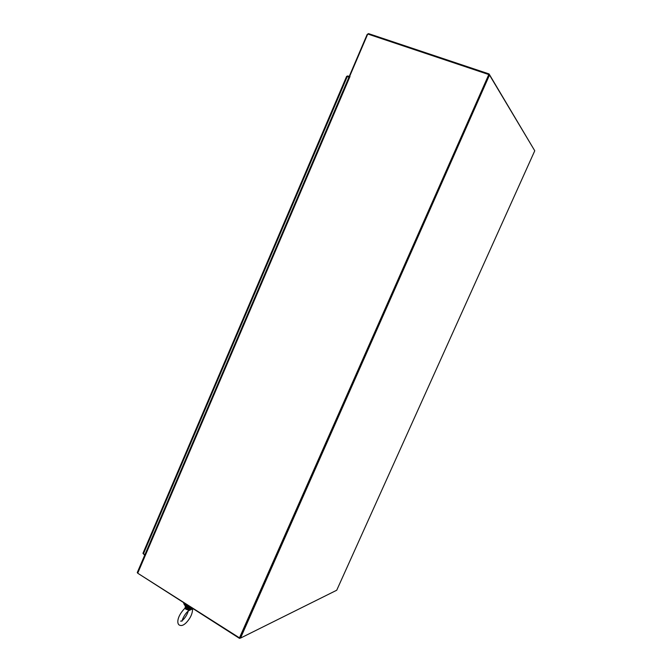 <?xml version="1.0" encoding="UTF-8"?>
<svg xmlns="http://www.w3.org/2000/svg" width="672" height="672" viewBox="0 0 672 672"><rect width="100%" height="100%" fill="white"/><g stroke="black" fill="none" stroke-linecap="round" stroke-linejoin="round"><path stroke-width="1.01" d="M336.722 590.234L240.517 638.089L489.502 75.037L534.761 150.78L336.722 590.234M489.502 75.037L488.695 74.768L239.845 637.661L240.517 638.089M534.341 150.083L489.065 73.937L368.5 33.608L367.147 34.474L349.28 76.289L350.02 76.574L349.331 76.616M240.358 637.988L239.526 638.4L137.718 573.216L239.467 637.854L489.065 73.937M239.526 638.4L488.695 74.768M488.519 74.466L367.76 34.012L349.7 76.264M349.961 76.574L137.701 573.216L137.458 572.452M155.736 529.351L152.678 536.348M346.744 76.364L347.626 75.944L349.255 76.482L137.256 572.594M143.312 552.787L142.968 553.325L144.883 554.744M348.986 77.104L346.634 76.373L346.525 76.91M144.715 555.148L143.027 553.484M247.346 314.95L243.928 322.963M340.091 97.919L336.504 106.319M186.094 604.456L189.689 606.732M193.318 609.042C187.522 608.093 184.313 606.085 183.674 603.028L183.674 603.028M191.814 608.084C187.681 607.001 185.077 605.338 183.985 603.112M185.413 606.068L185.052 608.084L185.741 609.134L188.479 610.193L188.958 609.605L186.682 608.252L187.144 607.555L185.716 606.295M190.26 609.966L188.916 610.562M188.958 609.605L189.655 609.378L189.529 610.277L188.479 610.193M192.032 609.269L189.655 609.378L190.058 608.782L187.144 607.555M189.202 610.453L190.117 610.025M185.388 606.312L186.682 608.252L185.464 607.488L185.312 605.984M185.741 609.134L186.682 608.252L189.815 609.134M143.43 553.837L347.306 76.499M243.877 322.904L240.71 330.498M190.058 608.782L191.932 608.916M343.476 89.998L340.007 97.944M143.018 553.165L346.567 76.49M336.412 106.352L336.294 106.806M240.668 330.422L240.551 330.859M152.653 536.382L149.285 544.454M185.002 608.135C176.434 616.871 176.652 624.59 179.861 625.262C181.667 626.044 183.859 625.12 186.446 622.482C190.478 618.08 192.528 613.586 192.595 609M192.444 608.983L189.16 610.428C185.119 612.872 182.146 619.601 182.062 621.13L180.978 620.97M180.634 621.163L181.583 621.012M182.204 620.592C185.044 618.106 187.076 614.905 188.303 610.982"/></g></svg>
